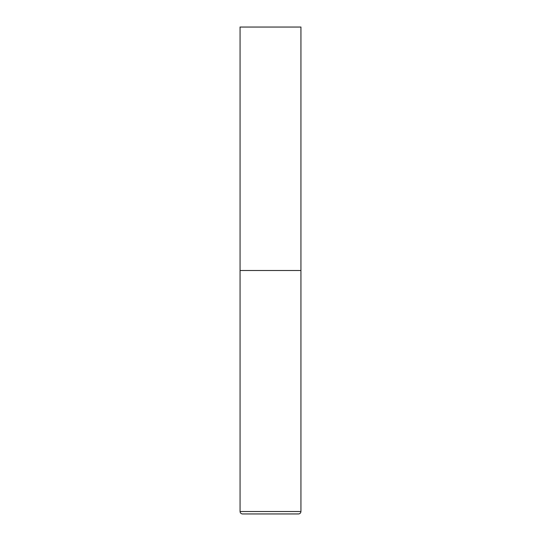 <?xml version="1.0" encoding="UTF-8"?>
<svg xmlns="http://www.w3.org/2000/svg" width="541" height="541" viewBox="0 0 541 541"><rect width="100%" height="100%" fill="white"/><g stroke="black" fill="none" stroke-linecap="round" stroke-linejoin="round"><path stroke-width="0.81" d="M240.069 511.515L300.931 511.515L300.931 270.5L240.069 270.5L300.931 270.5L300.931 27.05L240.069 27.05L240.069 511.515C240.211 512.996 241.022 513.808 242.503 513.95L298.497 513.95L242.503 513.95M300.931 511.515C300.789 512.996 299.978 513.808 298.497 513.95"/></g></svg>
